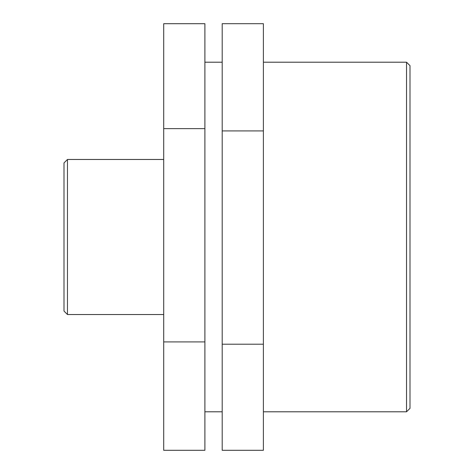 <?xml version="1.0" encoding="UTF-8"?>
<svg xmlns="http://www.w3.org/2000/svg" width="474" height="474" viewBox="0 0 474 474"><rect width="100%" height="100%" fill="white"/><g stroke="black" fill="none" stroke-linecap="round" stroke-linejoin="round"><path stroke-width="0.71" d="M204.892 341.914L204.892 23.706L163.696 23.706L163.696 450.294L204.892 450.294L204.892 341.914L163.696 341.914M204.892 128.626L163.696 128.626M263.39 344.213L263.39 23.7L222.193 23.7L222.193 450.3L263.39 450.3L263.39 344.213L222.193 344.213M263.39 130.913L222.193 130.913M67.462 159.471L64.002 162.932L64.002 311.068L67.462 314.529L67.462 159.471L163.696 159.471M406.538 237L406.538 411.793L409.998 408.333L409.998 65.667L406.538 62.207L406.538 237M67.462 314.529L163.696 314.529M263.39 411.793L406.538 411.793M263.39 62.207L406.538 62.207M204.892 411.793L222.193 411.793M204.892 62.207L222.193 62.207"/></g></svg>
